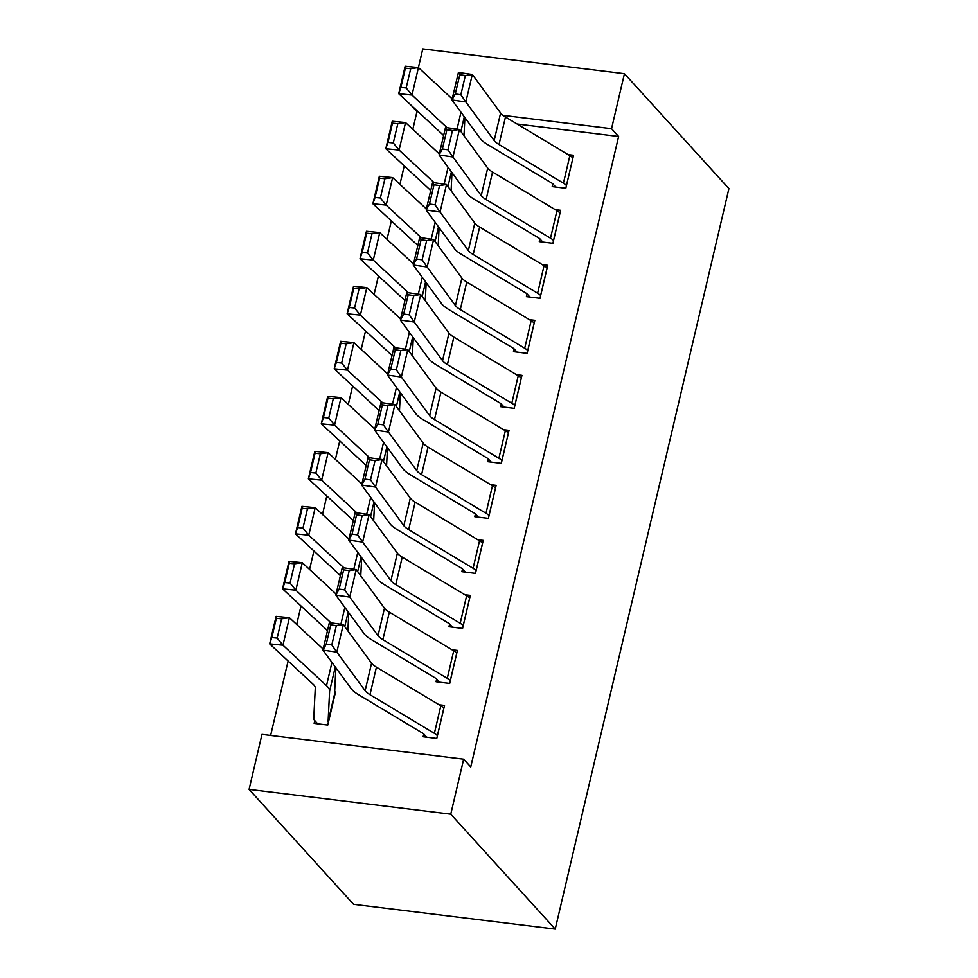 <?xml version="1.0" encoding="UTF-8"?>
<svg xmlns="http://www.w3.org/2000/svg" width="978" height="978" viewBox="0 0 978 978"><rect width="100%" height="100%" fill="white"/><g stroke="black" fill="none" stroke-linecap="round" stroke-linejoin="round"><path stroke-width="1.47" d="M418.229 111.859L416.946 111.712L412.814 129.328M404.244 165.881L399.916 184.341M391.347 220.894L387.007 239.353M378.437 275.906L374.109 294.366M365.54 330.919L361.2 349.39M352.63 385.931L348.302 404.403M339.733 440.944L335.393 459.416M326.823 495.968L322.495 514.428M313.926 550.981L309.586 569.44M301.016 605.993L296.689 624.453M288.119 661.006L270.649 735.444M416.946 111.712L410.943 105.098M418.401 67.543L422.777 48.9L624.441 73.68L611.543 128.693L502.973 115.355M517.093 124.01L618.622 136.48L470.748 766.948L463.67 759.16L261.994 734.38L249.097 789.393L353.559 904.32L555.223 929.1L728.903 188.607L624.441 73.68M439 229.317L440.455 229.488M539.929 238.876L539.281 241.627L552.912 243.302L560.651 210.294L555.186 209.622M413.193 339.342L414.648 339.525M514.122 348.914L513.474 351.664L527.105 353.339L534.844 320.332L529.379 319.659M387.386 449.367L388.841 449.55M488.315 458.939L487.667 461.689L501.298 463.364L509.037 430.357L503.572 429.684M361.579 559.404L363.034 559.575M462.508 568.964L461.861 571.714L475.491 573.389L483.23 540.382L477.765 539.709M335.772 669.429L337.227 669.612M450.332 680.676L450.296 680.639A20.562 5.623 -166.8 0 0 447.276 678.316L382.875 639.661A29.377 8.032 13.2 0 1 378.021 635.688L349.733 597.106L335.833 595.101L364.122 633.683A44.059 12.042 -166.8 0 0 371.408 639.649L435.809 678.292A5.88 1.601 13.2 0 1 436.665 678.964L436.054 681.752L449.684 683.426L457.423 650.419L451.958 649.747M437.423 735.688L437.386 735.652A20.562 5.623 -166.8 0 0 434.379 733.329L369.977 694.686A29.377 8.032 13.2 0 1 365.124 690.7L336.823 652.118L322.923 650.113L351.224 688.695A44.059 12.042 -166.8 0 0 358.498 694.661L422.899 733.304A5.88 1.601 13.2 0 1 423.767 733.977L423.156 736.764L436.775 738.439L444.525 705.431L439.061 704.759M314.782 720.615L314.146 723.365L327.764 725.04L335.515 692.033L334.659 691.935M449.611 623.988L448.963 626.739L462.582 628.414L470.332 595.394L464.868 594.734M348.681 614.416L350.124 614.587M475.418 513.951L474.77 516.702L488.389 518.377L496.139 485.369L490.675 484.697M374.488 504.379L375.931 504.562M501.225 403.926L500.577 406.677L514.196 408.352L521.946 375.344L516.482 374.672M400.295 394.354L401.738 394.537M527.032 293.901L526.384 296.652L540.003 298.327L547.753 265.307L542.289 264.647M426.102 284.329L427.545 284.5M552.839 183.864L552.191 186.615L565.81 188.289L573.56 155.282L568.096 154.61M451.909 174.304L453.352 174.475M618.622 136.48L611.543 128.693M463.67 759.16L450.76 814.173L555.223 929.1M249.097 789.393L450.76 814.173M423.767 733.977L426.689 737.204M326.249 644.123L322.923 650.113L329.378 622.607L343.278 624.612L336.823 652.118L331.811 644.93L336.334 625.663L330.772 624.869L326.249 644.123L331.811 644.93M443.878 708.182L443.841 708.145A20.562 5.623 -166.8 0 0 440.821 705.823L376.42 667.167A29.377 8.032 13.2 0 1 371.567 663.194L343.278 624.612L336.334 625.663M329.378 622.607L330.772 624.869M281.664 618.829L276.358 618.304L271.835 637.558L277.153 638.096L281.664 618.829L289.402 617.693L282.96 645.199L269.671 643.866L276.114 616.36L289.402 617.693L323.168 649.062M335.857 667.742L334.549 694.16A5.88 1.601 -166.8 0 0 334.831 694.747L334.867 694.783M328.412 722.29L328.376 722.253A5.88 1.601 -166.8 0 1 328.095 721.666L329.61 691.116A44.059 12.042 13.2 0 0 326.505 685.664L282.96 645.199L277.153 638.096M317.679 723.806L314.757 720.578A20.562 5.623 13.2 0 1 313.767 718.512L315.283 687.962A29.377 8.032 -166.8 0 0 313.204 684.319L269.671 643.866L271.835 637.558M276.358 618.304L276.114 616.36M436.665 678.964L439.599 682.179M339.158 589.111L335.833 595.101L342.276 567.595L356.175 569.599L349.733 597.106L344.721 589.905L349.232 570.651L343.669 569.856L339.158 589.111L344.721 589.905M456.775 653.17L456.75 653.121A20.562 5.623 -166.8 0 0 453.731 650.798L389.33 612.155A29.377 8.032 13.2 0 1 384.476 608.182L356.175 569.599L349.232 570.651M342.276 567.595L343.669 569.856M463.23 625.663L463.193 625.614A20.562 5.623 -166.8 0 0 460.186 623.292L395.784 584.648A29.377 8.032 13.2 0 1 390.931 580.675L362.63 542.093L348.73 540.088L377.031 578.67A44.059 12.042 -166.8 0 0 384.305 584.636L448.706 623.279A5.88 1.601 13.2 0 1 449.574 623.94L452.496 627.167M352.056 534.098L348.73 540.088L355.185 512.582L369.085 514.587L362.63 542.093L357.618 534.893L362.141 515.638L356.579 514.844L352.056 534.098L357.618 534.893M469.684 598.145L469.648 598.108A20.562 5.623 -166.8 0 0 466.628 595.785L402.227 557.142A29.377 8.032 13.2 0 1 397.374 553.169L369.085 514.587L362.141 515.638M355.185 512.582L356.579 514.844M294.574 563.817L289.256 563.291L284.745 582.546L290.063 583.071L294.574 563.817L302.312 562.68L295.857 590.186L282.569 588.854L289.023 561.348L302.312 562.68L336.077 594.049M348.755 612.729L347.862 630.871M290.063 583.071L295.857 590.186L331.004 622.839M327.447 630.822A29.377 8.032 -166.8 0 0 326.114 629.306L282.569 588.854L284.745 582.546M289.256 563.291L289.023 561.348M307.471 508.804L302.165 508.267L297.642 527.533L302.96 528.059L307.471 508.804L315.209 507.668L308.767 535.174L295.478 533.841L301.921 506.335L315.209 507.668L348.975 539.037M361.664 557.717L360.772 575.846M302.96 528.059L308.767 535.174L343.914 567.827M340.356 575.798A29.377 8.032 -166.8 0 0 339.011 574.294L295.478 533.841L297.642 527.533M302.165 508.267L301.921 506.335M476.139 570.639L476.103 570.602A20.562 5.623 -166.8 0 0 473.083 568.279L408.682 529.636A29.377 8.032 13.2 0 1 403.828 525.663L375.54 487.081L361.64 485.076L389.929 523.646A44.059 12.042 -166.8 0 0 397.215 529.624L461.616 568.267A5.88 1.601 13.2 0 1 462.472 568.927L465.406 572.154M364.965 479.073L361.64 485.076L368.083 457.557L381.982 459.562L375.54 487.081L370.528 479.88L375.039 460.626L369.476 459.819L364.965 479.073L370.528 479.88M482.582 543.132L482.557 543.096A20.562 5.623 -166.8 0 0 479.538 540.773L415.137 502.13A29.377 8.032 13.2 0 1 410.283 498.144L381.982 459.562L375.039 460.626M368.083 457.557L369.476 459.819M489.037 515.626L489 515.589A20.562 5.623 -166.8 0 0 485.993 513.267L421.591 474.623A29.377 8.032 13.2 0 1 416.738 470.638L388.437 432.056L374.537 430.051L402.838 468.633A44.059 12.042 -166.8 0 0 410.112 474.611L474.513 513.254A5.88 1.601 13.2 0 1 475.381 513.915L478.303 517.142M377.863 424.061L374.537 430.051L380.992 402.545L394.892 404.55L388.437 432.056L383.425 424.868L387.948 405.613L382.386 404.806L377.863 424.061L383.425 424.868M495.491 488.12L495.455 488.083A20.562 5.623 -166.8 0 0 492.435 485.76L428.034 447.117A29.377 8.032 13.2 0 1 423.181 443.132L394.892 404.55L387.948 405.613M380.992 402.545L382.386 404.806M320.381 453.792L315.063 453.254L310.552 472.508L315.87 473.046L320.381 453.792L328.119 452.655L321.664 480.161L308.376 478.829L314.83 451.323L328.119 452.655L361.884 484.024M374.562 502.704L373.669 520.834M315.87 473.046L321.664 480.161L356.811 512.814M353.254 520.785A29.377 8.032 -166.8 0 0 351.921 519.281L308.376 478.829L310.552 472.508M315.063 453.254L314.83 451.323M333.278 398.779L327.972 398.242L323.449 417.496L328.767 418.034L333.278 398.779L341.016 397.643L334.574 425.149L321.285 423.804L327.728 396.298L341.016 397.643L374.782 429.012M387.471 447.692L386.579 465.821M328.767 418.034L334.574 425.149L369.721 457.802M366.163 465.772A29.377 8.032 -166.8 0 0 364.818 464.269L321.285 423.804L323.449 417.496M327.972 398.242L327.728 396.298M501.946 460.614L501.91 460.577A20.562 5.623 -166.8 0 0 498.89 458.254L434.489 419.611A29.377 8.032 13.2 0 1 429.635 415.626L401.347 377.043L387.447 375.039L415.736 413.621A44.059 12.042 -166.8 0 0 423.022 419.586L487.423 458.242A5.88 1.601 13.2 0 1 488.279 458.902L491.213 462.129M390.772 369.048L387.447 375.039L393.889 347.532L407.789 349.537L401.347 377.043L396.334 369.855L400.846 350.601L395.283 349.794L390.772 369.048L396.334 369.855M508.401 433.107L508.364 433.071A20.562 5.623 -166.8 0 0 505.345 430.748L440.944 392.105A29.377 8.032 13.2 0 1 436.09 388.119L407.789 349.537L400.846 350.601M393.889 347.532L395.283 349.794M346.188 343.767L340.87 343.229L336.359 362.483L341.677 363.021L346.188 343.767L353.926 342.618L347.471 370.136L334.183 368.792L340.637 341.285L353.926 342.618L387.691 373.987M400.369 392.667L399.476 410.809M341.677 363.021L347.471 370.136L382.618 402.777M379.061 410.76A29.377 8.032 -166.8 0 0 377.728 409.256L334.183 368.792L336.359 362.483M340.87 343.229L340.637 341.285M514.844 405.601L514.807 405.564A20.562 5.623 -166.8 0 0 511.8 403.242L447.398 364.598A29.377 8.032 13.2 0 1 442.545 360.613L414.244 322.031L400.344 320.026L428.645 358.608A44.059 12.042 -166.8 0 0 435.919 364.574L500.32 403.217A5.88 1.601 13.2 0 1 501.188 403.89L504.11 407.117M403.669 314.036L400.344 320.026L406.799 292.52L420.699 294.525L414.244 322.031L409.232 314.843L413.755 295.588L408.193 294.781L403.669 314.036L409.232 314.843M521.298 378.095L521.262 378.058A20.562 5.623 -166.8 0 0 518.242 375.735L453.841 337.08A29.377 8.032 13.2 0 1 448.988 333.107L420.699 294.525L413.755 295.588M406.799 292.52L408.193 294.781M359.085 288.742L353.779 288.217L349.256 307.471L354.574 308.009L359.085 288.742L366.823 287.605L360.381 315.112L347.092 313.779L353.535 286.273L366.823 287.605L400.589 318.975M413.278 337.654L412.386 355.796M354.574 308.009L360.381 315.112L395.528 347.765M391.97 355.748A29.377 8.032 -166.8 0 0 390.638 354.232L347.092 313.779L349.256 307.471M353.779 288.217L353.535 286.273M527.753 350.589L527.717 350.552A20.562 5.623 -166.8 0 0 524.697 348.229L460.296 309.574A29.377 8.032 13.2 0 1 455.442 305.601L427.154 267.018L413.254 265.014L441.543 303.596A44.059 12.042 -166.8 0 0 448.829 309.561L513.23 348.205A5.88 1.601 13.2 0 1 514.086 348.877L517.02 352.092M416.579 259.023L413.254 265.014L419.696 237.507L433.596 239.512L427.154 267.018L422.141 259.818L426.652 240.564L421.09 239.769L416.579 259.023L422.141 259.818M534.208 323.082L534.171 323.033A20.562 5.623 -166.8 0 0 531.152 320.711L466.75 282.067A29.377 8.032 13.2 0 1 461.897 278.094L433.596 239.512L426.652 240.564M419.696 237.507L421.09 239.769M371.995 233.73L366.677 233.204L362.166 252.458L367.483 252.984L371.995 233.73L379.733 232.593L373.278 260.099L359.99 258.767L366.444 231.26L379.733 232.593L413.498 263.962M426.176 282.642L425.283 300.784M367.483 252.984L373.278 260.099L408.425 292.752M404.868 300.735A29.377 8.032 -166.8 0 0 403.535 299.219L359.99 258.767L362.166 252.458M366.677 233.204L366.444 231.26M540.651 295.576L540.614 295.527A20.562 5.623 -166.8 0 0 537.607 293.204L473.205 254.561A29.377 8.032 13.2 0 1 468.352 250.588L440.051 212.006L426.151 210.001L454.452 248.583A44.059 12.042 -166.8 0 0 461.726 254.549L526.127 293.192A5.88 1.601 13.2 0 1 526.995 293.852L529.917 297.08M429.476 204.011L426.151 210.001L432.606 182.495L446.506 184.5L440.051 212.006L435.039 204.805L439.562 185.551L434 184.756L429.476 204.011L435.039 204.805M547.105 268.058L547.069 268.021A20.562 5.623 -166.8 0 0 544.049 265.698L479.648 227.055A29.377 8.032 13.2 0 1 474.795 223.082L446.506 184.5L439.562 185.551M432.606 182.495L434 184.756M384.892 178.717L379.586 178.179L375.063 197.446L380.381 197.972L384.892 178.717L392.63 177.58L386.188 205.087L372.899 203.754L379.342 176.248L392.63 177.58L426.396 208.95M439.085 227.629L438.193 245.759M380.381 197.972L386.188 205.087L421.335 237.74M417.777 245.71A29.377 8.032 -166.8 0 0 416.445 244.207L372.899 203.754L375.063 197.446M379.586 178.179L379.342 176.248M560.015 213.045L553.524 240.515A20.562 5.623 -166.8 0 0 550.504 238.192L486.103 199.549A29.377 8.032 13.2 0 1 481.249 195.576L452.961 156.993L439.061 154.989L467.35 193.571A44.059 12.042 -166.8 0 0 474.636 199.536L539.037 238.18A5.88 1.601 13.2 0 1 539.893 238.84L542.827 242.067M442.386 148.986L439.061 154.989L445.503 127.47L459.403 129.475L452.961 156.993L447.948 149.793L452.459 130.539L446.897 129.732L442.386 148.986L447.948 149.793M559.978 213.008A20.562 5.623 -166.8 0 0 556.959 210.686L492.557 172.042A29.377 8.032 13.2 0 1 487.704 168.057L459.403 129.475L452.459 130.539M445.503 127.47L446.897 129.732M397.801 123.705L392.484 123.167L387.973 142.421L393.29 142.959L397.801 123.705L405.54 122.568L399.085 150.074L385.797 148.742L392.251 121.235L405.54 122.568L439.305 153.937M451.983 172.617L451.09 190.747M393.29 142.959L399.085 150.074L434.232 182.727M430.675 190.698A29.377 8.032 -166.8 0 0 429.342 189.194L385.797 148.742L387.973 142.421M392.484 123.167L392.251 121.235M572.912 158.033L566.421 185.502A20.562 5.623 -166.8 0 0 563.414 183.179L499.012 144.536A29.377 8.032 13.2 0 1 494.159 140.551L465.858 101.969L451.958 99.964L480.259 138.546A44.059 12.042 -166.8 0 0 487.533 144.524L551.934 183.167A5.88 1.601 13.2 0 1 552.802 183.827L555.724 187.055M455.283 93.974L451.958 99.964L458.413 72.458L472.313 74.462L465.858 101.969L460.846 94.78L465.369 75.526L459.807 74.719L455.283 93.974L460.846 94.78M572.876 157.996A20.562 5.623 -166.8 0 0 569.856 155.673L505.455 117.03A29.377 8.032 13.2 0 1 500.602 113.045L472.313 74.462L465.369 75.526M458.413 72.458L459.807 74.719M410.699 68.692L405.393 68.154L400.87 87.409L406.188 87.947L410.699 68.692L418.437 67.555L411.995 95.062L398.706 93.717L405.149 66.211L418.437 67.555L452.203 98.925M464.892 117.605L464 135.734M406.188 87.947L411.995 95.062L447.142 127.715M443.584 135.685A29.377 8.032 -166.8 0 0 442.252 134.182L398.706 93.717L400.87 87.409M405.393 68.154L405.149 66.211M437.386 735.652L443.841 708.145M369.977 694.686L376.42 667.167M365.124 690.7L371.567 663.194M434.379 733.329L440.821 705.823M334.831 694.747L328.376 722.253M331.945 662.424L326.505 685.664M335.271 666.959L329.61 691.116M334.549 694.16L328.095 721.666M450.296 680.639L456.75 653.121M382.875 639.661L389.33 612.155M378.021 635.688L384.476 608.182M447.276 678.316L453.731 650.798M463.193 625.614L469.648 598.108M395.784 584.648L402.227 557.142M390.931 580.675L397.374 553.169M460.186 623.292L466.628 595.785M344.855 607.399L340.894 624.27M348.18 611.935L344.745 626.605M357.752 552.387L353.804 569.257M361.078 556.922L357.642 571.592M476.103 570.602L482.557 543.096M408.682 529.636L415.137 502.13M403.828 525.663L410.283 498.144M473.083 568.279L479.538 540.773M489 515.589L495.455 488.083M421.591 474.623L428.034 447.117M416.738 470.638L423.181 443.132M485.993 513.267L492.435 485.76M370.662 497.374L366.701 514.245M373.987 501.91L370.552 516.58M383.559 442.362L379.611 459.22M386.885 446.897L383.449 461.567M501.91 460.577L508.364 433.071M434.489 419.611L440.944 392.105M429.635 415.626L436.09 388.119M498.89 458.254L505.345 430.748M396.469 387.349L392.508 404.207M399.794 391.885L396.359 406.555M514.807 405.564L521.262 378.058M447.398 364.598L453.841 337.08M442.545 360.613L448.988 333.107M511.8 403.242L518.242 375.735M409.366 332.337L405.418 349.195M412.692 336.872L409.256 351.53M527.717 350.552L534.171 323.033M460.296 309.574L466.75 282.067M455.442 305.601L461.897 278.094M524.697 348.229L531.152 320.711M422.276 277.324L418.315 294.182M425.601 281.847L422.166 296.517M540.614 295.527L547.069 268.021M473.205 254.561L479.648 227.055M468.352 250.588L474.795 223.082M537.607 293.204L544.049 265.698M435.173 222.299L431.225 239.17M438.499 226.835L435.063 241.505M486.103 199.549L492.557 172.042M481.249 195.576L487.704 168.057M550.504 238.192L556.959 210.686M448.083 167.287L444.122 184.157M451.408 171.822L447.973 186.492M499.012 144.536L505.455 117.03M494.159 140.551L500.602 113.045M563.414 183.179L569.856 155.673M460.98 112.274L457.032 129.133M464.305 116.81L460.87 131.48"/></g></svg>
